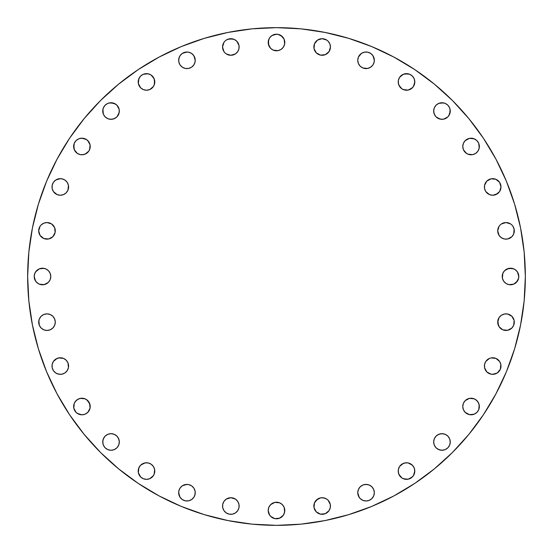 <?xml version="1.0" encoding="UTF-8"?>
<svg xmlns="http://www.w3.org/2000/svg" width="553" height="553" viewBox="0 0 553 553"><rect width="100%" height="100%" fill="white"/><g stroke="black" fill="none" stroke-linecap="round" stroke-linejoin="round"><path stroke-width="0.83" d="M57.132 373.71L60.305 374.346A8.295 8.295 0 0 1 52.01 366.051A8.295 8.295 0 0 1 60.305 357.756L57.132 358.385L53.406 361.441L52.169 364.434L52.169 367.669L53.406 370.662L55.701 372.95L58.687 374.187L61.922 374.187L64.915 372.95L67.203 370.662L68.441 367.669L67.971 362.879L66.173 360.183L63.477 358.385L58.687 357.915L55.701 359.153M77.323 413.402L81.934 414.805A8.295 8.295 0 0 1 73.639 406.51A8.295 8.295 0 0 1 81.934 398.215L78.754 398.844L76.065 400.642L74.268 403.331L73.798 408.128L76.065 412.372L78.754 414.169L81.934 414.805L85.107 414.169L87.796 412.372L90.07 408.128L90.07 404.886L87.796 400.642L85.107 398.844L80.309 398.374L77.323 399.612L75.035 401.9M109.411 450.101L111.035 450.26A8.295 8.295 0 0 1 102.74 441.965A8.295 8.295 0 0 1 111.035 433.67L107.856 434.305L105.167 436.103L103.37 438.792L102.74 441.965L103.37 445.144L105.167 447.833L107.856 449.63L111.035 450.26L114.208 449.63L116.897 447.833L118.695 445.144L119.33 441.965L118.695 438.792L116.897 436.103L114.208 434.305L111.035 433.67A8.295 8.295 0 0 1 119.33 441.965A8.295 8.295 0 0 1 111.035 450.26L112.653 450.101M144.872 479.202L146.49 479.361A8.295 8.295 0 0 1 138.195 471.066A8.295 8.295 0 0 1 146.49 462.771L143.317 463.407L140.628 465.204L138.831 467.893L138.361 472.691L140.628 476.935L143.317 478.732L146.49 479.361L149.669 478.732L152.358 476.935L154.156 474.246L154.626 469.449L153.388 466.462L151.1 464.174L148.114 462.93L144.872 462.93L140.628 465.204M188.566 484.559L186.949 484.4A8.295 8.295 0 0 1 195.244 492.695A8.295 8.295 0 0 1 186.949 500.99A8.295 8.295 0 0 1 178.654 492.695A8.295 8.295 0 0 1 186.949 484.4L182.338 485.797L180.05 488.085L178.813 491.078L178.813 494.313L180.05 497.299L182.338 499.594L185.331 500.831L188.566 500.831L191.559 499.594L193.847 497.299L195.085 494.313L195.085 491.078L193.847 488.085L191.559 485.797L188.566 484.559L185.331 484.559M232.467 497.873L230.85 497.714A8.295 8.295 0 0 1 239.145 506.009A8.295 8.295 0 0 1 230.85 514.304A8.295 8.295 0 0 1 222.555 506.009A8.295 8.295 0 0 1 230.85 497.714L226.239 499.11L223.951 501.398L222.714 504.391L222.714 507.626L223.951 510.619L226.239 512.908L229.232 514.145L232.467 514.145L235.454 512.908L237.742 510.619L238.986 507.626L238.986 504.391L237.742 501.398L235.454 499.11L230.85 497.714L227.67 498.35M268.364 508.891L268.205 510.509A8.295 8.295 0 0 1 276.5 502.214A8.295 8.295 0 0 1 284.795 510.509L284.166 507.329L282.369 504.64L279.673 502.843L274.882 502.373L270.631 504.64L268.834 507.329L268.205 510.509L268.834 513.682L270.631 516.371L274.882 518.645L278.118 518.645L281.111 517.401L283.399 515.113L284.636 512.126L284.166 507.329L282.369 504.64M317.533 499.117A8.295 8.295 0 0 0 313.855 506.009A8.295 8.295 0 0 1 322.15 497.714A8.295 8.295 0 0 1 330.445 506.009A8.295 8.295 0 0 0 329.056 501.412M329.042 501.391A8.295 8.295 0 0 0 328.026 500.154L326.761 499.11A8.295 8.295 0 0 0 317.553 499.11L314.491 502.836L314.014 507.626L316.288 511.878L320.533 514.145L325.33 513.675L329.049 510.619L330.286 507.626L330.286 504.391L328.019 500.147M328.012 500.133A8.295 8.295 0 0 0 326.775 499.124M357.756 492.695A8.295 8.295 0 0 1 366.051 484.4A8.295 8.295 0 0 1 374.346 492.695L373.71 489.523L371.913 486.827L369.224 485.029L366.051 484.4L362.879 485.029L360.183 486.827L358.385 489.523L357.756 492.695L358.385 495.868L360.183 498.557L362.879 500.354L366.051 500.99L369.224 500.354L371.913 498.557L373.71 495.868L374.346 492.695A8.295 8.295 0 0 1 366.051 500.99A8.295 8.295 0 0 1 357.756 492.695L359.153 497.299M398.374 469.449L398.215 471.066A8.295 8.295 0 0 1 406.51 462.771A8.295 8.295 0 0 1 414.805 471.066L414.169 467.893L412.372 465.204L408.128 462.93L404.886 462.93L401.9 464.174L399.612 466.462L398.374 469.449L398.374 472.691L399.612 475.677L401.9 477.965L404.886 479.202L408.128 479.202L411.114 477.965L413.402 475.677L414.639 472.691L414.639 469.449M436.089 436.117A8.295 8.295 0 0 0 433.67 441.965A8.295 8.295 0 0 1 441.965 433.67A8.295 8.295 0 0 1 450.26 441.965A8.295 8.295 0 0 0 445.151 434.305M445.144 434.305L441.965 433.67L438.792 434.305L436.103 436.103L434.305 438.792L433.67 441.965L434.305 445.144L436.103 447.833L438.792 449.63L441.965 450.26L445.144 449.63L447.833 447.833L449.63 445.144L450.26 441.965L449.63 438.792L447.833 436.103L445.144 434.305A8.295 8.295 0 0 0 436.117 436.089M479.202 408.128L479.361 406.51A8.295 8.295 0 0 1 471.066 414.805A8.295 8.295 0 0 1 462.771 406.51A8.295 8.295 0 0 1 471.066 398.215A8.295 8.295 0 0 1 479.361 406.51L478.732 403.331L476.935 400.642L474.246 398.844L469.449 398.374L465.204 400.642L463.407 403.331L462.771 406.51L463.407 409.683L465.204 412.372L469.449 414.639L474.246 414.169L476.935 412.372L478.732 409.683L479.202 404.886L477.965 401.9L475.677 399.612M485.783 361.455A8.295 8.295 0 0 0 484.4 366.051A8.295 8.295 0 0 1 492.695 357.756A8.295 8.295 0 0 1 500.99 366.051A8.295 8.295 0 0 0 499.601 361.462L495.868 358.385A8.295 8.295 0 0 0 494.327 357.915L492.695 357.756A8.295 8.295 0 0 0 491.092 357.909M499.58 361.42A8.295 8.295 0 0 0 495.882 358.392L491.078 357.915A8.295 8.295 0 0 0 489.536 358.379M494.299 357.909A8.295 8.295 0 0 0 492.709 357.756M491.078 357.915L489.523 358.385A8.295 8.295 0 0 0 485.81 361.427M512.901 317.533A8.295 8.295 0 0 0 511.884 316.295L507.626 314.014L504.391 314.014L501.398 315.258L499.11 317.546A8.295 8.295 0 0 0 497.714 322.15A8.295 8.295 0 0 1 506.009 313.855A8.295 8.295 0 0 1 514.304 322.15A8.295 8.295 0 0 0 512.914 317.553L511.878 316.288A8.295 8.295 0 0 0 499.117 317.533M502.373 274.882L502.214 276.5A8.295 8.295 0 0 1 510.509 268.205A8.295 8.295 0 0 1 518.804 276.5L517.401 271.889L515.113 269.601L512.126 268.364L507.329 268.834L504.64 270.631L502.843 273.327L502.373 278.118L503.61 281.111L505.898 283.399L508.891 284.636L513.682 284.166L516.371 282.369L518.645 278.118L518.645 274.882L517.401 271.889L515.113 269.601M499.11 226.239L497.714 230.85A8.295 8.295 0 0 1 506.009 222.555A8.295 8.295 0 0 1 514.304 230.85A8.295 8.295 0 0 0 512.914 226.253L511.878 224.981A8.295 8.295 0 0 0 510.633 223.958L506.009 222.555L501.398 223.951A8.295 8.295 0 0 0 500.154 224.974L499.11 226.239A8.295 8.295 0 0 0 497.714 230.85L499.11 235.454L501.398 237.742L504.391 238.986L507.626 238.986L511.878 236.712L513.675 234.023L514.145 229.232L512.908 226.239M512.901 226.225A8.295 8.295 0 0 0 511.884 224.995M510.606 223.944A8.295 8.295 0 0 0 501.412 223.944M500.133 224.988A8.295 8.295 0 0 0 499.124 226.225M485.79 182.352A8.295 8.295 0 0 0 484.4 186.949A8.295 8.295 0 0 1 492.695 178.654A8.295 8.295 0 0 1 500.99 186.949A8.295 8.295 0 0 0 499.601 182.359L495.868 179.29A8.295 8.295 0 0 0 491.092 178.813M499.58 182.324A8.295 8.295 0 0 0 498.571 181.101M498.543 181.066A8.295 8.295 0 0 0 495.875 179.29L491.078 178.813A8.295 8.295 0 0 0 489.536 179.283M489.502 179.296A8.295 8.295 0 0 0 486.84 181.073M486.82 181.094A8.295 8.295 0 0 0 485.804 182.324M478.732 149.669L479.361 146.49A8.295 8.295 0 0 1 471.066 154.785A8.295 8.295 0 0 1 462.771 146.49A8.295 8.295 0 0 1 471.066 138.195A8.295 8.295 0 0 1 479.361 146.49L478.732 143.317L476.935 140.628L474.246 138.831L469.449 138.361L465.204 140.628L463.407 143.317L462.771 146.49L463.407 149.669L465.204 152.358L467.893 154.156L472.691 154.626L475.677 153.388L477.965 151.1L479.202 148.114L478.732 143.317L476.935 140.628M443.589 102.899L438.792 103.37L436.103 105.167L434.305 107.856A8.295 8.295 0 0 0 433.67 111.035A8.295 8.295 0 0 1 441.965 102.74A8.295 8.295 0 0 1 450.26 111.035L449.63 107.856L447.833 105.167L445.144 103.37L441.965 102.74A8.295 8.295 0 0 0 434.305 107.849M450.26 111.015A8.295 8.295 0 0 0 441.985 102.74M398.374 80.309L398.215 81.934A8.295 8.295 0 0 1 406.51 73.639A8.295 8.295 0 0 1 414.805 81.934L414.169 78.754L412.372 76.065L409.683 74.268L404.886 73.798L401.9 75.035L399.612 77.323L398.374 80.309L398.374 83.551L399.612 86.538L401.9 88.826L404.886 90.07L408.128 90.07L411.114 88.826L413.402 86.538L414.639 83.551L414.639 80.309M358.385 57.132L357.756 60.305A8.295 8.295 0 0 1 366.051 52.01A8.295 8.295 0 0 1 374.346 60.305L372.95 55.701L370.662 53.406L367.669 52.169L364.434 52.169L361.441 53.406L358.385 57.132L357.756 60.305L358.385 63.477L360.183 66.173L362.879 67.971L367.669 68.441L370.662 67.203L372.95 64.915L374.187 61.922L374.187 58.687L372.95 55.701M317.533 40.099A8.295 8.295 0 0 0 313.855 46.991A8.295 8.295 0 0 1 322.15 38.696A8.295 8.295 0 0 1 330.445 46.991A8.295 8.295 0 0 0 329.056 42.394M329.042 42.367A8.295 8.295 0 0 0 328.026 41.136L326.761 40.093A8.295 8.295 0 0 0 317.553 40.086L314.491 43.818L314.014 48.609L316.288 52.853L320.533 55.127L325.33 54.65L329.049 51.602L330.445 46.991L329.816 43.818L328.019 41.122M328.005 41.116A8.295 8.295 0 0 0 326.775 40.099M274.882 50.627L276.5 50.786A8.295 8.295 0 0 1 268.205 42.491A8.295 8.295 0 0 1 276.5 34.196L271.889 35.599L269.601 37.887L268.364 40.874L268.834 45.671L270.631 48.36L273.327 50.157L278.118 50.627L281.111 49.39L283.399 47.102L284.636 44.109L284.166 39.318L282.369 36.629L278.118 34.355L274.882 34.355L271.889 35.599L269.601 37.887M226.239 53.89L230.85 55.286A8.295 8.295 0 0 1 222.555 46.991A8.295 8.295 0 0 1 230.85 38.696A8.295 8.295 0 0 0 226.253 40.086L224.981 41.122A8.295 8.295 0 0 0 223.958 42.367L222.555 46.991L223.951 51.602A8.295 8.295 0 0 0 224.974 52.846L226.239 53.89A8.295 8.295 0 0 0 230.85 55.286L235.454 53.89L237.742 51.602L238.986 48.609L238.986 45.374L236.712 41.122L234.023 39.325L229.232 38.855L226.239 40.093M226.225 40.099A8.295 8.295 0 0 0 224.995 41.116M223.944 42.394A8.295 8.295 0 0 0 223.944 51.588M224.988 52.867A8.295 8.295 0 0 0 226.225 53.876M185.331 68.441L186.949 68.6A8.295 8.295 0 0 1 178.654 60.305A8.295 8.295 0 0 1 186.949 52.01L182.338 53.406L180.05 55.701L178.813 58.687L178.813 61.922L180.05 64.915L182.338 67.203L185.331 68.441L188.566 68.441L191.559 67.203L193.847 64.915L195.085 61.922L195.085 58.687L193.847 55.701L191.559 53.406L188.566 52.169L185.331 52.169M144.872 90.07L146.49 90.229A8.295 8.295 0 0 1 138.195 81.934A8.295 8.295 0 0 1 146.49 73.639L143.317 74.268L140.628 76.065L138.831 78.754L138.361 83.551L140.628 87.796L143.317 89.593L146.49 90.229L149.669 89.593L152.358 87.796L154.156 85.107L154.626 80.309L153.388 77.323L151.1 75.035L148.114 73.798L143.317 74.268L140.628 76.065M102.899 109.411L103.37 114.208L105.167 116.897L107.856 118.695A8.295 8.295 0 0 0 111.035 119.33A8.295 8.295 0 0 1 102.74 111.035A8.295 8.295 0 0 1 111.035 102.74L107.856 103.37L105.167 105.167L103.37 107.856L102.74 111.035A8.295 8.295 0 0 0 107.849 118.695M111.015 102.74A8.295 8.295 0 0 0 102.74 111.015M80.309 154.626L81.934 154.785A8.295 8.295 0 0 1 73.639 146.49A8.295 8.295 0 0 1 81.934 138.195L78.754 138.831L76.065 140.628L74.268 143.317L73.798 148.114L75.035 151.1L77.323 153.388L80.309 154.626L83.551 154.626L86.538 153.388L88.826 151.1L90.07 148.114L90.07 144.872L88.826 141.886L86.538 139.598L83.551 138.361L80.309 138.361M57.132 194.615L60.305 195.244A8.295 8.295 0 0 1 52.01 186.949A8.295 8.295 0 0 1 60.305 178.654L55.701 180.05L53.406 182.338L52.169 185.331L52.169 188.566L53.406 191.559L57.132 194.615L60.305 195.244L63.477 194.615L66.173 192.817L67.971 190.121L68.441 185.331L67.203 182.338L64.915 180.05L61.922 178.813L58.687 178.813L55.701 180.05M40.099 235.467A8.295 8.295 0 0 0 46.991 239.145A8.295 8.295 0 0 1 38.696 230.85A8.295 8.295 0 0 1 46.991 222.555A8.295 8.295 0 0 0 42.394 223.944M42.367 223.958A8.295 8.295 0 0 0 41.136 224.974L40.093 226.239A8.295 8.295 0 0 0 40.086 235.447L43.818 238.509L48.609 238.986L52.853 236.712L55.127 232.467L54.65 227.67L51.602 223.951L46.991 222.555L43.818 223.184L41.122 224.981M41.116 224.995A8.295 8.295 0 0 0 40.099 226.225M46.991 330.445A8.295 8.295 0 0 1 38.696 322.15A8.295 8.295 0 0 1 46.991 313.855L43.818 314.491L41.122 316.288L39.325 318.977L38.696 322.15L39.325 325.33L41.122 328.019L43.818 329.816L46.991 330.445L50.164 329.816L52.853 328.019L54.65 325.33L55.286 322.15L54.65 318.977L52.853 316.288L50.164 314.491L46.991 313.855A8.295 8.295 0 0 1 55.286 322.15A8.295 8.295 0 0 1 46.991 330.445A8.295 8.295 0 0 0 51.588 329.056M34.355 274.882L34.196 276.5A8.295 8.295 0 0 1 42.491 268.205A8.295 8.295 0 0 1 50.786 276.5L50.157 273.327L48.36 270.631L45.671 268.834L42.491 268.205L39.318 268.834L36.629 270.631L34.832 273.327L34.196 276.5L34.832 279.673L36.629 282.369L39.318 284.166L42.491 284.795L45.671 284.166L48.36 282.369L50.157 279.673L50.786 276.5A8.295 8.295 0 0 1 42.491 284.795A8.295 8.295 0 0 1 34.196 276.5L35.599 281.111L37.887 283.399M525.35 276.5A248.85 248.85 0 0 1 276.5 525.35A248.85 248.85 0 0 1 27.65 276.5L28.846 252.106L32.433 227.954L38.364 204.264L46.59 181.266L57.035 159.195L69.588 138.243L84.139 118.632L100.535 100.535L118.632 84.139L138.243 69.588L159.195 57.035L181.266 46.59L204.264 38.364L227.954 32.433L252.106 28.846L276.5 27.65L300.894 28.846L325.046 32.433L348.736 38.364L371.734 46.59L393.805 57.035L414.757 69.588L434.368 84.139L452.465 100.535L468.861 118.632L483.412 138.243L495.965 159.195L506.41 181.266L514.636 204.264L520.567 227.954L524.154 252.106L525.35 276.5L524.154 300.894L520.567 325.046L514.636 348.736L506.41 371.734L495.965 393.805L483.412 414.757L468.861 434.368L452.465 452.465L434.368 468.861L414.757 483.412L393.805 495.965L371.734 506.41L348.736 514.636L325.046 520.567L300.894 524.154L276.5 525.35L252.106 524.154L227.954 520.567L204.264 514.636L181.266 506.41L159.195 495.965L138.243 483.412L118.632 468.861L100.535 452.465L84.139 434.368L69.588 414.757L57.035 393.805L46.59 371.734L38.364 348.736L32.433 325.046L28.846 300.894L27.65 276.5A248.85 248.85 0 0 1 276.5 27.65A248.85 248.85 0 0 1 525.35 276.5M326.761 499.11L323.768 497.873L320.533 497.873L316.288 500.147M489.523 358.385L485.797 361.441L484.559 364.434L484.559 367.669L486.827 371.913L491.078 374.187L494.313 374.187L497.299 372.95L500.354 369.224L500.831 364.434L499.594 361.441L497.299 359.153M499.11 317.546L497.714 322.15L499.11 326.761L502.836 329.816L507.626 330.286L511.878 328.019L513.675 325.33L514.145 320.533L511.878 316.288M511.878 224.981L510.619 223.951M501.398 223.951L500.147 224.981M491.078 178.813L486.827 181.087L484.559 185.331L484.559 188.566L485.797 191.559L489.523 194.615L492.695 195.244L495.868 194.615L499.594 191.559L500.99 186.949L499.594 182.338M434.305 107.856L433.67 111.035L434.305 114.208L436.103 116.897L440.347 119.172L443.589 119.172L447.833 116.897L449.63 114.208L450.101 109.411M326.761 40.093L322.15 38.696L317.546 40.093M224.981 41.122L223.951 42.381M223.951 51.602L224.981 52.853M107.856 118.695L111.035 119.33L114.208 118.695L116.897 116.897L119.172 112.653L119.172 109.411L116.897 105.167L114.208 103.37L109.411 102.899M40.093 226.239L38.696 230.85L40.093 235.454M514.636 348.736L506.41 371.734M414.757 483.412L393.805 495.965M204.264 514.636L181.266 506.41M118.632 468.861L100.535 452.465M69.588 414.757L57.035 393.805M38.364 204.264L46.59 181.266M138.243 69.588L159.195 57.035M348.736 38.364L371.734 46.59M483.412 138.243L495.965 159.195M67.203 370.662L67.971 369.224M68.441 367.669L68.441 364.434M66.173 360.183L64.915 359.153M53.406 361.441L52.646 362.879M52.169 364.434L52.169 367.669M83.551 398.374L81.934 398.215A8.295 8.295 0 0 1 90.229 406.51A8.295 8.295 0 0 1 81.934 414.805L83.551 414.639M87.796 412.372L88.826 411.114M90.07 408.128L89.593 403.331L86.538 399.612M74.268 403.331L73.798 408.128L76.065 412.372M119.172 443.589L119.172 440.347L117.927 437.361M114.208 434.305L111.035 433.67A8.295 8.295 0 0 1 116.883 436.089M104.137 437.361L102.899 440.347L102.899 443.589M146.49 462.771A8.295 8.295 0 0 1 154.785 471.066A8.295 8.295 0 0 1 146.49 479.361L149.669 478.732L153.388 475.677M154.626 472.691L154.626 469.449L153.388 466.462M152.358 465.204L151.1 464.174M149.669 463.407L148.114 462.93M139.598 466.462L138.361 469.449L138.361 472.691M140.628 476.935L141.886 477.965M186.949 500.99L188.566 500.831M191.559 499.594L193.847 497.299M194.615 495.868L195.244 492.695M193.847 488.085L192.817 486.827M191.559 485.797L190.121 485.029M178.654 492.695L180.05 497.299M182.338 499.594L183.776 500.354M227.67 513.675L229.232 514.145M284.166 513.682L284.795 510.509A8.295 8.295 0 0 1 276.5 518.804A8.295 8.295 0 0 1 268.205 510.509L269.601 515.113M270.631 516.371L271.889 517.401M274.882 518.645L279.673 518.168L283.399 515.113M278.118 502.373L276.5 502.214M274.882 502.373L273.327 502.843M270.631 504.64L269.601 505.898M322.15 514.304L325.33 513.675M325.33 498.35L322.15 497.714M361.441 499.594L362.879 500.354M366.051 500.99L367.669 500.831M373.71 495.868L374.346 492.695M370.662 485.797L369.224 485.029M367.669 484.559L364.434 484.559M360.183 486.827L359.153 488.085M413.402 475.677L414.805 471.066A8.295 8.295 0 0 1 406.51 479.361A8.295 8.295 0 0 1 398.215 471.066L398.844 474.246L401.9 477.965M403.331 478.732L408.128 479.202L412.372 476.935M412.372 465.204L411.114 464.174M406.51 462.771L403.331 463.407L399.612 466.462M437.361 448.863L440.347 450.101L443.589 450.101M450.101 443.589L450.101 440.347M443.589 433.829L440.347 433.829L437.361 435.073M434.305 438.792L433.67 441.965A8.295 8.295 0 0 0 441.965 450.26A8.295 8.295 0 0 0 450.26 441.965M462.771 406.51L463.407 409.683L465.204 412.372M466.462 413.402L469.449 414.639L472.691 414.639M476.935 412.372L477.965 411.114M472.691 398.374L469.449 398.374L466.462 399.612M465.204 400.642L464.174 401.9M463.407 403.331L462.93 404.886M484.559 364.434L484.559 367.669M492.695 374.346L497.299 372.95M499.594 370.662L500.354 369.224M484.4 366.051A8.295 8.295 0 0 0 492.695 374.346A8.295 8.295 0 0 0 500.99 366.051L500.831 364.434M495.868 358.385L494.313 357.915M488.085 359.153L486.827 360.183M485.797 361.441L485.029 362.879M497.873 320.533L498.35 325.33M513.675 325.33L514.145 323.768M502.373 278.118L502.843 279.673M504.64 282.369L505.898 283.399M508.891 284.636L513.682 284.166L517.401 281.111M518.645 278.118L518.804 276.5A8.295 8.295 0 0 1 510.509 284.795A8.295 8.295 0 0 1 502.214 276.5M513.682 268.834L508.891 268.364L504.64 270.631M498.35 227.67L497.714 230.85A8.295 8.295 0 0 0 506.009 239.145A8.295 8.295 0 0 0 514.304 230.85L513.675 227.67M484.559 185.331L484.559 188.566M486.827 192.817L488.085 193.847M492.695 195.244L497.299 193.847M499.594 191.559L500.354 190.121M484.4 186.949A8.295 8.295 0 0 0 492.695 195.244A8.295 8.295 0 0 0 500.99 186.949L500.831 185.331M495.868 179.29L492.695 178.654M485.797 182.338L485.029 183.776M462.771 146.49L463.407 149.669L466.462 153.388M469.449 154.626L472.691 154.626L475.677 153.388M476.935 152.358L477.965 151.1M475.677 139.598L472.691 138.361L469.449 138.361M465.204 140.628L464.174 141.886M433.829 109.411L433.829 112.653L435.073 115.639M438.792 118.695L441.965 119.33M448.863 115.639L450.26 111.035A8.295 8.295 0 0 1 441.965 119.33A8.295 8.295 0 0 1 433.67 111.035M441.965 102.74L440.347 102.899M413.402 86.538L414.805 81.934A8.295 8.295 0 0 1 406.51 90.229A8.295 8.295 0 0 1 398.215 81.934L398.844 85.107L401.9 88.826M403.331 89.593L408.128 90.07L412.372 87.796M412.372 76.065L411.114 75.035M408.128 73.798L403.331 74.268L399.612 77.323M359.153 64.915L360.183 66.173M361.441 67.203L362.879 67.971M364.434 68.441L367.669 68.441M370.662 53.406L369.224 52.646M367.669 52.169L364.434 52.169M361.441 53.406L359.153 55.701M322.15 55.286L325.33 54.65M325.33 39.325L322.15 38.696M278.118 50.627L279.673 50.157M282.369 48.36L283.399 47.102M284.636 44.109L284.166 39.318L281.111 35.599M278.118 34.355L276.5 34.196A8.295 8.295 0 0 1 284.795 42.491A8.295 8.295 0 0 1 276.5 50.786M268.834 39.318L268.364 44.109L270.631 48.36M232.467 38.855L227.67 39.325M227.67 54.65L229.232 55.127M188.566 52.169L186.949 52.01A8.295 8.295 0 0 1 195.244 60.305A8.295 8.295 0 0 1 186.949 68.6L188.566 68.441M192.817 66.173L193.847 64.915M195.244 60.305L193.847 55.701M191.559 53.406L190.121 52.646M179.29 57.132L178.654 60.305M182.338 67.203L183.776 67.971M149.669 74.268L146.49 73.639A8.295 8.295 0 0 1 154.785 81.934A8.295 8.295 0 0 1 146.49 90.229L149.669 89.593L153.388 86.538M154.626 83.551L154.156 78.754L151.1 75.035M139.598 77.323L138.361 80.309L138.361 83.551M140.628 87.796L141.886 88.826M109.411 119.172L112.653 119.172L115.639 117.927M118.695 114.208L119.33 111.035M115.639 104.137L111.035 102.74A8.295 8.295 0 0 1 119.33 111.035A8.295 8.295 0 0 1 111.035 119.33M102.74 111.035L102.899 112.653M86.538 139.598L81.934 138.195A8.295 8.295 0 0 1 90.229 146.49A8.295 8.295 0 0 1 81.934 154.785L85.107 154.156L88.826 151.1M89.593 149.669L90.07 144.872L87.796 140.628M76.065 140.628L75.035 141.886M73.798 144.872L74.268 149.669L77.323 153.388M64.915 193.847L66.173 192.817M67.203 191.559L67.971 190.121M68.441 188.566L68.441 185.331M53.406 182.338L52.646 183.776M52.169 185.331L52.169 188.566M53.406 191.559L55.701 193.847M55.286 230.85L54.65 227.67M39.325 227.67L38.696 230.85M54.65 325.33L55.127 323.768M38.855 320.533L39.325 325.33M39.318 284.166L44.109 284.636L48.36 282.369M50.627 278.118L50.786 276.5M50.627 274.882L50.157 273.327M48.36 270.631L47.102 269.601M44.109 268.364L39.318 268.834L35.599 271.889M51.609 329.042A8.295 8.295 0 0 0 52.846 328.026M52.867 328.012A8.295 8.295 0 0 0 53.876 326.775M53.897 326.747A8.295 8.295 0 0 0 53.89 317.553M53.883 317.533A8.295 8.295 0 0 0 46.991 313.855M46.991 222.555A8.295 8.295 0 0 1 55.286 230.85A8.295 8.295 0 0 1 46.991 239.145M60.305 178.654A8.295 8.295 0 0 1 68.6 186.949A8.295 8.295 0 0 1 60.305 195.244M230.85 38.696A8.295 8.295 0 0 1 239.145 46.991A8.295 8.295 0 0 1 230.85 55.286M330.445 46.991A8.295 8.295 0 0 1 322.15 55.286A8.295 8.295 0 0 1 313.855 46.991M374.346 60.305A8.295 8.295 0 0 1 366.051 68.6A8.295 8.295 0 0 1 357.756 60.305M514.304 322.15A8.295 8.295 0 0 1 506.009 330.445A8.295 8.295 0 0 1 497.714 322.15M330.445 506.009A8.295 8.295 0 0 1 322.15 514.304A8.295 8.295 0 0 1 313.855 506.009M230.85 514.304A8.295 8.295 0 0 0 235.447 512.914M235.467 512.901A8.295 8.295 0 0 0 235.467 499.117M235.447 499.11A8.295 8.295 0 0 0 230.85 497.714M111.056 450.26A8.295 8.295 0 0 0 118.695 445.151M118.701 445.13A8.295 8.295 0 0 0 116.911 436.117M61.908 357.909A8.295 8.295 0 0 0 60.325 357.756A8.295 8.295 0 0 1 68.6 366.051A8.295 8.295 0 0 1 60.305 374.346A8.295 8.295 0 0 0 61.908 374.187M61.936 374.181A8.295 8.295 0 0 0 63.464 373.717M63.498 373.704A8.295 8.295 0 0 0 66.16 371.927M66.18 371.906A8.295 8.295 0 0 0 67.196 370.676M67.21 370.648A8.295 8.295 0 0 0 67.217 361.455M67.19 361.427A8.295 8.295 0 0 0 63.498 358.392M63.464 358.379A8.295 8.295 0 0 0 61.943 357.915"/></g></svg>
